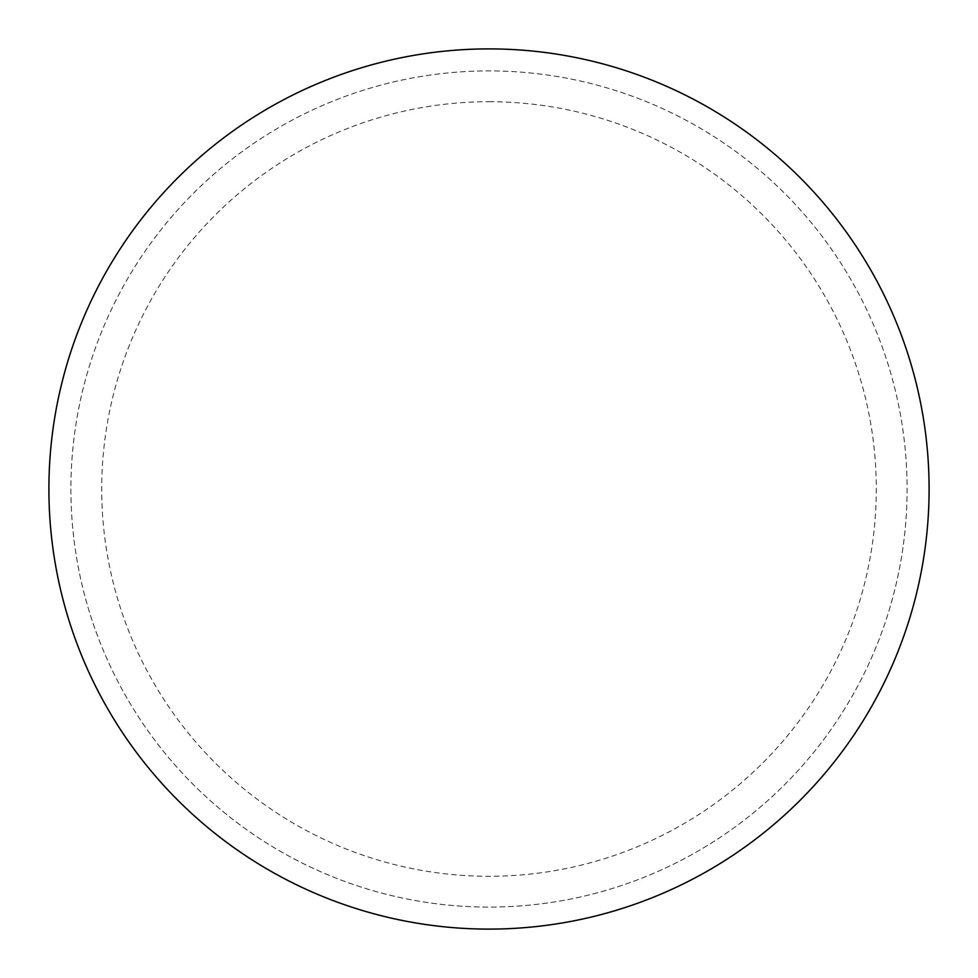 <?xml version="1.0" encoding="UTF-8"?>
<svg xmlns="http://www.w3.org/2000/svg" width="978" height="978" viewBox="0 0 978 978"><rect width="100%" height="100%" fill="white"/><g stroke="black" fill="none" stroke-linecap="round" stroke-linejoin="round"><path stroke-width="0.73" stroke-dasharray="4.89 3.67" d="M489 48.9A440.1 440.1 0 0 1 929.1 489A440.1 440.1 0 0 1 489 929.1A440.1 440.1 0 0 1 48.9 489A440.1 440.1 0 0 1 489 48.9A440.1 440.1 0 0 1 929.1 489A440.1 440.1 0 0 1 489 929.1A440.1 440.1 0 0 1 48.9 489A440.1 440.1 0 0 1 489 48.9A440.1 440.1 0 0 1 929.1 489A440.1 440.1 0 0 1 489 929.1M70.905 489A418.095 418.095 0 0 0 489 907.095A418.095 418.095 0 0 0 907.095 489A418.095 418.095 0 0 0 489 70.905A418.095 418.095 0 0 0 70.905 489A418.095 418.095 0 0 0 489 907.095A418.095 418.095 0 0 0 907.095 489A418.095 418.095 0 0 0 489 70.905A418.095 418.095 0 0 0 70.905 489A418.095 418.095 0 0 0 489 907.095A418.095 418.095 0 0 0 907.095 489M48.9 489A440.1 440.1 0 0 0 489 929.1A440.1 440.1 0 0 0 929.1 489A440.1 440.1 0 0 0 489 48.9A440.1 440.1 0 0 0 48.9 489A440.1 440.1 0 0 0 489 929.1A440.1 440.1 0 0 0 929.1 489A440.1 440.1 0 0 0 489 48.9A440.1 440.1 0 0 0 48.9 489M489 101.712A387.288 387.288 0 0 1 876.288 489A387.288 387.288 0 0 1 489 876.288A387.288 387.288 0 0 1 101.712 489A387.288 387.288 0 0 1 489 101.712"/><path stroke-width="1.47" d="M48.9 489A440.1 440.1 0 0 0 489 929.1A440.1 440.1 0 0 0 929.1 489A440.1 440.1 0 0 0 489 48.9A440.1 440.1 0 0 0 48.9 489"/></g></svg>
